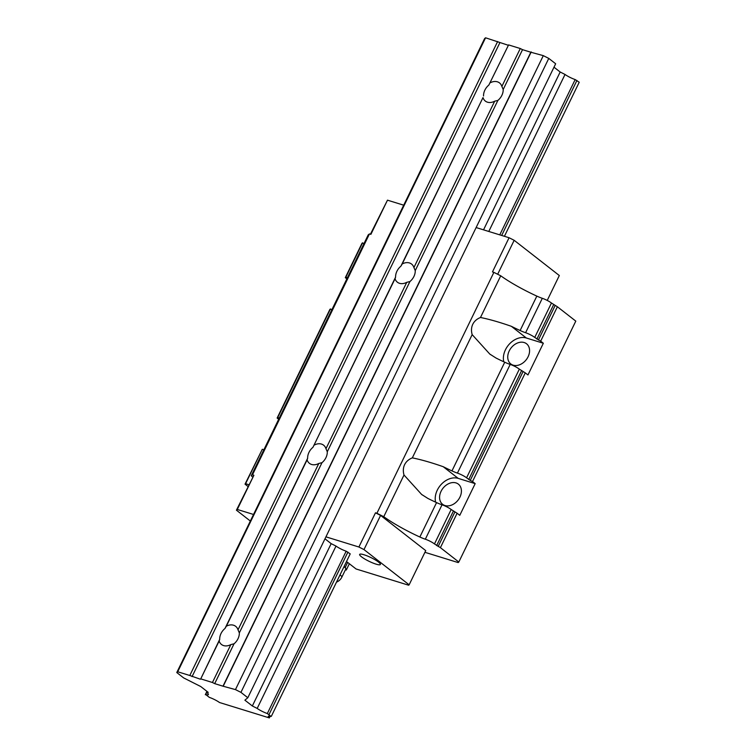 <?xml version="1.0" encoding="UTF-8"?>
<svg xmlns="http://www.w3.org/2000/svg" width="756" height="756" viewBox="0 0 756 756"><rect width="100%" height="100%" fill="white"/><g stroke="black" fill="none" stroke-linecap="round" stroke-linejoin="round"><path stroke-width="1.13" d="M343.971 566.716A10.234 1.852 25.9 0 1 345.804 568.616A10.234 1.852 25.9 0 1 345.804 568.994L341.844 577.14A10.234 1.852 25.9 0 0 340.011 574.872M344.075 566.509L345.312 567.208L347.637 562.417M345.312 567.208L346.295 570.033L345.426 569.759M346.295 570.033L349.348 563.73M503.779 361.784A17.917 13.438 128 0 1 505.452 349.773A17.917 13.438 128 0 1 526.356 338.008L543.337 343.252L540.672 341.164L557.38 306.756L575.798 321.12L458.816 562.029L440.408 547.656L457.115 513.248L459.78 515.327L475.174 483.632L458.193 478.378A17.917 13.438 -52 0 0 437.289 490.153A17.917 13.438 -52 0 0 435.617 502.154M440.408 547.656L434.473 543.923A7.673 1.389 -154.1 0 0 425.326 539.217A12.795 2.315 -154.1 0 1 419.854 537.015A51.191 9.27 -154.1 0 1 383.755 516.707L404.006 475.004L421.602 494.424L427.83 498.402A51.191 9.27 -154.1 0 0 436.571 502.598A12.795 2.315 -154.1 0 0 442.033 504.8A7.673 1.389 -154.1 0 1 451.181 509.506L457.115 513.248M404.006 475.004C402.939 471.215 403.137 467.766 404.611 464.656C406.142 461.576 408.722 459.317 412.322 457.871L472.169 334.634L489.765 354.044L496.002 358.023A51.191 9.27 -154.1 0 0 504.734 362.219A12.795 2.315 -154.1 0 0 510.196 364.42A7.673 1.389 -154.1 0 1 519.344 369.126L525.278 372.869L472.509 481.544L470.232 480.4L523.001 371.716M252.561 476.941A51.191 9.27 -154.1 0 0 251.247 475.77L368.229 234.861L369.457 233.925L370.884 234.36L387.478 200.17L370.421 234.218M509.223 350.935A12.795 9.601 -52 0 0 510.791 363.938A12.795 9.601 -52 0 0 528.094 356.766A12.795 9.601 -52 0 0 526.535 343.763A12.795 9.601 -52 0 0 509.223 350.935M526.356 338.008L511.387 326.327C499.64 322.207 489.34 319.259 480.485 317.492C476.885 318.938 474.314 321.196 472.774 324.277C471.309 327.386 471.101 330.844 472.169 334.634M459.931 497.146A12.795 9.601 128 0 1 442.629 504.318A12.795 9.601 128 0 1 441.06 491.315A12.795 9.601 128 0 1 458.372 484.142A12.795 9.601 128 0 1 459.931 497.146M376.015 564.127A11.52 2.088 -154.1 0 0 380.372 564.477A11.52 2.088 -154.1 0 0 375.193 559.856A11.52 2.088 -154.1 0 0 364.005 554.762A11.52 2.088 -154.1 0 0 359.648 554.413A11.52 2.088 -154.1 0 0 364.827 559.034A11.52 2.088 -154.1 0 0 376.015 564.127M325.949 536.845L358.892 547.013L363.986 549.584L409.138 584.813L408.646 585.22L356.067 568.975L348.327 562.937A12.928 2.344 -154.1 0 0 346.456 561.604M250.349 521.045L236.43 510.177L237.299 509.459L253.534 514.467M176.781 672.547L484.615 38.575L485.56 37.8L177.717 671.772L176.781 672.547L183.661 677.915L200.737 686.524L208.184 692.335L207.352 693.025A8.959 1.625 -154.1 0 1 208.391 694.556A8.959 1.625 -154.1 0 1 205.613 694.471L209.365 697.391A8.959 1.625 -154.1 0 1 219.505 702.513L269.344 717.907A8.959 1.625 -154.1 0 1 268.304 716.367A8.959 1.625 -154.1 0 1 271.083 716.461L267.331 713.541A8.959 1.625 -154.1 0 1 257.191 708.419L336.014 546.078L331.166 543.64L324.985 538.811M336.014 546.078A8.959 1.625 -154.1 0 0 346.163 551.2L350.217 553.874L271.385 716.215M547.231 300.425L559.317 275.524L514.165 240.304L509.072 237.734L476.129 227.556M387.478 200.17L403.713 205.188M363.986 549.584L380.589 515.394L375.486 512.823L376.904 513.267L493.885 272.358L492.468 271.924L509.072 237.734M358.892 547.013L375.486 512.823M245.587 483.708L262.294 449.291L245.029 484.161L245.587 483.708L248.8 484.7M458.193 478.378L443.224 466.707A51.191 9.27 -154.1 0 0 451.965 470.903A12.795 2.315 -154.1 0 0 457.427 473.105L510.196 364.42M514.165 240.304L497.675 274.258M480.485 317.492L500.737 275.798A51.191 9.27 -154.1 0 0 536.836 296.106A12.795 2.315 -154.1 0 0 542.307 298.308A7.673 1.389 -154.1 0 1 551.455 303.014L557.38 306.756M511.387 326.327A51.191 9.27 -154.1 0 0 520.128 330.523A12.795 2.315 -154.1 0 0 525.59 332.725L542.307 298.308M237.299 509.459L253.903 475.269L252.485 474.825L369.457 233.925M332.035 309.393L329.909 309.365L277.131 418.049L278.851 419.391M475.174 483.632L472.509 481.544M457.427 473.105A7.673 1.389 -154.1 0 1 466.575 477.811L470.232 480.4M279.37 418.106L277.688 417.586L330.457 308.911M277.688 417.586L277.131 418.049M543.337 343.252L527.953 374.948L525.278 372.869M347.533 277.735L345.851 277.206L345.303 277.669L347.013 279.011M345.303 277.669L362.011 243.252L364.137 243.281M247.949 486.439L245.029 484.161M263.872 449.773L262.294 449.291M409.138 584.813L425.741 550.623L380.589 515.394M253.903 475.269L236.43 510.177M540.672 341.164L534.738 337.431A7.673 1.389 -154.1 0 0 525.59 332.725M345.851 277.206L362.559 242.799M458.816 562.029L458.155 562.577L424.919 552.305M500.737 275.798L493.885 272.358M383.755 516.707L376.904 513.267M252.485 474.825L251.247 475.77M443.224 466.707C431.468 462.587 421.168 459.639 412.322 457.871M494.698 101.191L413.919 267.558L415.242 270.62A11.52 8.637 128 0 1 413.91 276.488A11.52 8.637 128 0 1 409.941 281.534L406.747 282.328A11.52 8.637 -52 0 1 397.401 282.215A11.52 8.637 -52 0 1 395.048 278.718L395.596 277.112A11.52 8.637 -52 0 1 396.928 271.243A11.52 8.637 -52 0 1 400.897 266.188L482.999 97.581A11.52 8.637 -52 0 0 485.352 101.087A11.52 8.637 -52 0 0 494.698 101.191L497.892 100.406A11.52 8.637 128 0 0 501.861 95.35A11.52 8.637 128 0 0 503.194 89.492L522.528 49.66L530.835 52.23L222.992 686.193L214.695 683.632L234.029 643.8A11.52 8.637 128 0 0 237.998 638.754A11.52 8.637 128 0 0 239.331 632.885L321.99 462.672A11.52 8.637 128 0 0 325.959 457.626A11.52 8.637 128 0 0 327.282 451.757L325.968 448.695L406.747 282.328M239.331 632.885L238.017 629.824A11.52 8.637 -52 0 0 235.664 626.327A11.52 8.637 -52 0 0 226.318 626.214L307.097 459.846A11.52 8.637 -52 0 0 309.45 463.352A11.52 8.637 -52 0 0 318.796 463.466L321.99 462.672M307.097 459.846L307.645 458.24A11.52 8.637 -52 0 1 308.977 452.371A11.52 8.637 -52 0 1 312.946 447.325L395.596 277.112M488.848 85.059L508.58 44.916L488.848 85.059A11.52 8.637 -52 0 0 484.88 90.106A11.52 8.637 -52 0 0 483.547 95.974M230.845 644.594L212.436 682.498L200.737 678.879L219.145 640.984A11.52 8.637 -52 0 0 221.489 644.481A11.52 8.637 -52 0 0 230.845 644.594L234.029 643.8M219.145 640.984L219.694 639.378A11.52 8.637 -52 0 1 221.017 633.509A11.52 8.637 -52 0 1 224.995 628.463L307.645 458.24M212.436 682.498L214.695 683.632M238.017 629.824L318.796 463.466M224.995 628.463L226.318 626.214M327.282 451.757L409.941 281.534M312.946 447.325L395.048 278.718M485.56 37.8L508.193 45.237M177.717 671.772L189.794 675.495L497.637 41.533M415.242 270.62L497.892 100.406M257.191 708.419L252.343 705.981L244.887 700.169L247.817 697.741L240.937 692.364L235.456 689.604L543.299 55.642L530.835 52.23M222.992 686.193L235.456 689.604M200.737 678.879L219.694 639.378M189.794 675.495L200.349 679.2M247.817 697.741L555.66 63.769L548.771 58.401L543.299 55.642M413.919 267.558A11.52 8.637 -52 0 0 411.566 264.052A11.52 8.637 -52 0 0 402.22 263.948L482.999 97.581M192.052 676.639L499.886 42.667M205.311 694.717L206.936 691.362M503.194 89.492L501.871 86.42L520.279 48.526L522.528 49.66M205.613 694.471L207.068 691.466M269.344 717.907L270.147 716.234M501.871 86.42A11.52 8.637 -52 0 0 499.527 82.924A11.52 8.637 -52 0 0 490.172 82.81M508.58 44.916L520.279 48.526M488.782 231.468L565.025 74.457L560.177 72.009L553.997 67.189M565.025 74.457A8.959 1.625 -154.1 0 0 575.174 79.569L579.219 82.243L504.422 236.297M400.897 266.188L402.22 263.948M252.343 705.981L331.166 543.64M483.538 229.843L560.177 72.009M325.968 448.695A11.52 8.637 -52 0 0 323.615 445.19A11.52 8.637 -52 0 0 314.269 445.076M240.937 692.364L548.771 58.401M207.352 693.025L207.824 692.052M223.379 685.872L531.222 51.909M267.331 713.541L346.163 551.2M499.773 234.861L575.174 79.569M269.089 714.42L347.921 552.078M501.672 235.447L576.932 80.457M451.965 470.903L504.734 362.219M520.128 330.523L536.836 296.106M438.13 546.512L454.838 512.095M436.628 545.605L453.345 511.188M419.854 537.015L436.571 502.598M468.729 479.493L521.508 370.809M466.575 477.811L519.344 369.126M536.902 339.113L553.609 304.696M534.738 337.431L551.455 303.014M425.326 539.217L442.033 504.8M538.395 340.02L555.102 305.604M434.473 543.923L451.181 509.506M336.477 582.158A10.234 10.234 0 0 0 341.844 577.14M422.349 494.991L421.602 494.415M490.521 354.621L489.775 354.035"/></g></svg>
